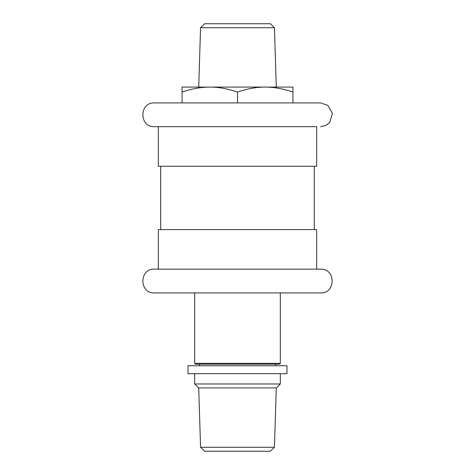 <?xml version="1.0" encoding="UTF-8"?>
<svg xmlns="http://www.w3.org/2000/svg" width="475" height="475" viewBox="0 0 475 475"><rect width="100%" height="100%" fill="white"/><g stroke="black" fill="none" stroke-linecap="round" stroke-linejoin="round"><path stroke-width="0.71" d="M286.977 365.75L188.023 365.75L188.023 373.665L286.977 373.665L286.977 365.75M292.915 92.031L292.915 87.085L265.21 87.085C273.766 87.05 283.005 88.7 292.915 92.031L292.915 102.915M182.085 92.031C191.995 88.7 201.234 87.05 209.79 87.085L182.085 87.085L182.085 102.915M200.563 27.704L274.437 27.704L270.352 23.75L204.648 23.75L200.563 27.704L198.71 87.085L209.79 87.085C218.352 87.05 227.584 88.7 237.5 92.031L237.5 102.915M237.5 92.031C247.416 88.7 256.648 87.05 265.21 87.085L209.79 87.085M274.437 447.296L200.563 447.296L204.648 451.25L270.352 451.25L274.437 447.296L276.29 387.915M200.563 447.296L198.71 387.915M280.327 383.96L194.673 383.96L198.627 387.915L276.373 387.915L280.327 383.96L280.327 373.665M194.673 383.96L194.673 373.665M199.5 365.75L199.5 364.165M280.327 363.375L194.673 363.375L195.463 364.165L279.538 364.165L280.327 363.375L280.327 292.915L320.625 292.915C335.944 293.651 335.95 268.434 320.625 269.165L154.375 269.165C139.056 268.434 139.056 293.651 154.375 292.915L320.625 292.915M194.673 363.375L194.673 292.915M158.335 269.165L158.335 229.585L316.665 229.585L316.665 269.165M160.71 229.585L160.71 166.25M158.335 166.25L316.665 166.25L316.665 126.665L158.335 126.665L158.335 166.25M320.625 126.665L325.791 125.483L329.733 122.413L332.423 113.46L327.809 105.337L320.625 102.915L154.375 102.915C139.056 102.184 139.056 127.401 154.375 126.665L316.665 126.665M275.5 365.75L275.5 364.165M314.29 229.585L314.29 166.25M274.437 27.704L276.29 87.085"/></g></svg>
